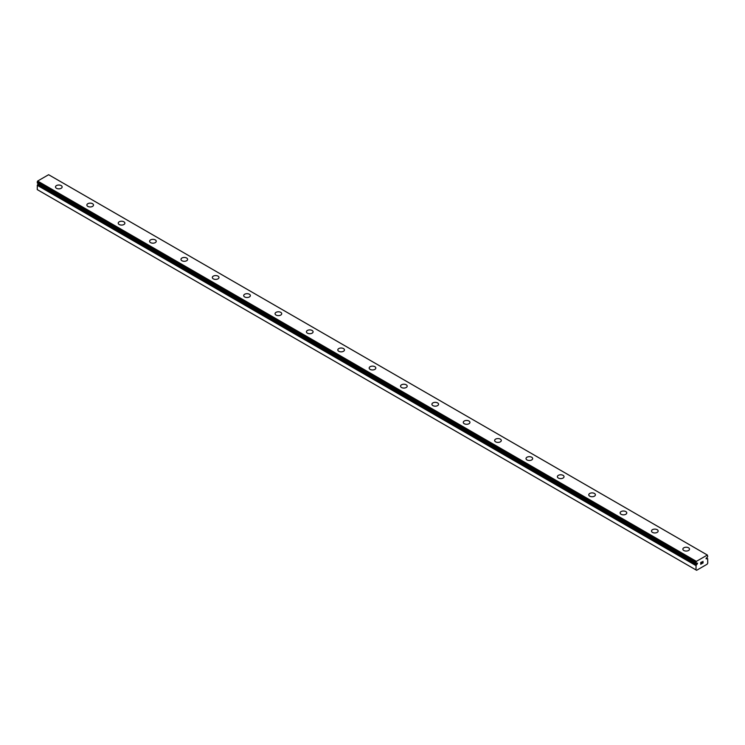 <?xml version="1.0" encoding="UTF-8"?>
<svg xmlns="http://www.w3.org/2000/svg" width="745" height="745" viewBox="0 0 745 745"><rect width="100%" height="100%" fill="white"/><g stroke="black" fill="none" stroke-linecap="round" stroke-linejoin="round"><path stroke-width="1.12" d="M695.988 569.925L696.622 570.288L707.117 564.226L707.75 563.127L707.666 558.741A1.434 0.829 -60 0 1 707.35 558.675A1.434 0.829 -60 0 1 707.191 558.517L706.167 558.918L707.191 557.362A1.434 0.829 -60 0 1 707.722 556.534L707.359 555.034L696.379 561.367L696.016 563.294A1.434 0.829 -60 0 1 696.389 563.35A1.434 0.829 -60 0 1 696.547 563.499L697.571 563.108L697.05 564.291L38.321 183.968L37.809 184.341A1.434 0.829 -60 0 1 37.334 185.114L37.25 189.602L695.988 569.925L696.072 565.427L37.334 185.114M55.493 186.939A3.325 1.918 180 0 1 57.542 185.16A3.325 1.918 180 0 1 61.165 185.579A3.325 1.918 180 0 1 62.142 186.939A3.325 1.918 180 0 1 60.094 188.708A3.325 1.918 180 0 1 56.462 188.299A3.325 1.918 180 0 1 55.493 186.939A3.325 1.918 180 0 1 57.542 185.17A3.325 1.918 180 0 1 61.165 185.589A3.325 1.918 180 0 1 62.142 186.939M86.858 205.043A3.325 1.918 180 0 1 88.906 203.273A3.325 1.918 180 0 1 92.538 203.692A3.325 1.918 180 0 1 93.507 205.052A3.325 1.918 180 0 1 91.458 206.821A3.325 1.918 180 0 1 87.835 206.402A3.325 1.918 180 0 1 86.858 205.043A3.325 1.918 180 0 1 88.916 203.283A3.325 1.918 180 0 1 92.538 203.702A3.325 1.918 180 0 1 93.507 205.043M123.903 221.805A3.325 1.918 180 0 1 124.881 223.165A3.325 1.918 180 0 1 122.823 224.934A3.325 1.918 180 0 1 119.2 224.515A3.325 1.918 180 0 1 118.222 223.155A3.325 1.918 180 0 1 120.28 221.386A3.325 1.918 180 0 1 123.903 221.805M118.222 223.155A3.325 1.918 180 0 1 120.28 221.386A3.325 1.918 180 0 1 123.903 221.796A3.325 1.918 180 0 1 124.881 223.155M155.277 239.918A3.325 1.918 180 0 1 156.245 241.268A3.325 1.918 180 0 1 154.196 243.038A3.325 1.918 180 0 1 150.565 242.628A3.325 1.918 180 0 1 149.596 241.268A3.325 1.918 180 0 1 151.654 239.499A3.325 1.918 180 0 1 155.277 239.918M149.596 241.268A3.325 1.918 180 0 1 151.645 239.49A3.325 1.918 180 0 1 155.277 239.909A3.325 1.918 180 0 1 156.245 241.268M186.641 258.031A3.325 1.918 180 0 1 187.619 259.381A3.325 1.918 180 0 1 185.561 261.15A3.325 1.918 180 0 1 181.938 260.741A3.325 1.918 180 0 1 180.96 259.381A3.325 1.918 180 0 1 183.019 257.612A3.325 1.918 180 0 1 186.641 258.031M180.96 259.381A3.325 1.918 180 0 1 183.019 257.602A3.325 1.918 180 0 1 186.641 258.021A3.325 1.918 180 0 1 187.619 259.381M212.334 277.494A3.325 1.918 180 0 1 214.392 275.724A3.325 1.918 180 0 1 218.015 276.144A3.325 1.918 180 0 1 218.983 277.494M218.015 276.134A3.325 1.918 180 0 1 218.983 277.485A3.325 1.918 180 0 1 216.935 279.263A3.325 1.918 180 0 1 213.303 278.844A3.325 1.918 180 0 1 212.334 277.485A3.325 1.918 180 0 1 214.383 275.715A3.325 1.918 180 0 1 218.015 276.134M243.699 295.607A3.325 1.918 180 0 1 245.757 293.828A3.325 1.918 180 0 1 249.379 294.247A3.325 1.918 180 0 1 250.357 295.607M249.379 294.238A3.325 1.918 180 0 1 250.357 295.597A3.325 1.918 180 0 1 248.299 297.376A3.325 1.918 180 0 1 244.677 296.957A3.325 1.918 180 0 1 243.699 295.597A3.325 1.918 180 0 1 245.757 293.828A3.325 1.918 180 0 1 249.379 294.238M275.063 313.71A3.325 1.918 180 0 1 277.121 311.931A3.325 1.918 180 0 1 280.744 312.351A3.325 1.918 180 0 1 281.722 313.71A3.325 1.918 180 0 1 279.664 315.48A3.325 1.918 180 0 1 276.041 315.07A3.325 1.918 180 0 1 275.063 313.71A3.325 1.918 180 0 1 277.121 311.941A3.325 1.918 180 0 1 280.744 312.36A3.325 1.918 180 0 1 281.722 313.71M306.437 331.823A3.325 1.918 180 0 1 308.486 330.044A3.325 1.918 180 0 1 312.118 330.463A3.325 1.918 180 0 1 313.086 331.823A3.325 1.918 180 0 1 311.038 333.592A3.325 1.918 180 0 1 307.415 333.173A3.325 1.918 180 0 1 306.437 331.823A3.325 1.918 180 0 1 308.495 330.054A3.325 1.918 180 0 1 312.118 330.473A3.325 1.918 180 0 1 313.086 331.823M337.802 349.926A3.325 1.918 180 0 1 339.86 348.157A3.325 1.918 180 0 1 343.482 348.576A3.325 1.918 180 0 1 344.46 349.936A3.325 1.918 180 0 1 342.402 351.705A3.325 1.918 180 0 1 338.779 351.286A3.325 1.918 180 0 1 337.802 349.926A3.325 1.918 180 0 1 339.86 348.166A3.325 1.918 180 0 1 343.482 348.576A3.325 1.918 180 0 1 344.46 349.926M369.175 368.039A3.325 1.918 180 0 1 371.224 366.27A3.325 1.918 180 0 1 374.856 366.68A3.325 1.918 180 0 1 375.825 368.049A3.325 1.918 180 0 1 373.776 369.818A3.325 1.918 180 0 1 370.144 369.399A3.325 1.918 180 0 1 369.175 368.039A3.325 1.918 180 0 1 371.233 366.27A3.325 1.918 180 0 1 374.856 366.689A3.325 1.918 180 0 1 375.825 368.039M400.54 386.152A3.325 1.918 180 0 1 402.598 384.373A3.325 1.918 180 0 1 406.221 384.793A3.325 1.918 180 0 1 407.198 386.152A3.325 1.918 180 0 1 405.14 387.922A3.325 1.918 180 0 1 401.518 387.512A3.325 1.918 180 0 1 400.54 386.152A3.325 1.918 180 0 1 402.598 384.383A3.325 1.918 180 0 1 406.221 384.802A3.325 1.918 180 0 1 407.198 386.152M431.914 404.265A3.325 1.918 180 0 1 433.963 402.486A3.325 1.918 180 0 1 437.585 402.905A3.325 1.918 180 0 1 438.563 404.265A3.325 1.918 180 0 1 436.514 406.034A3.325 1.918 180 0 1 432.882 405.615A3.325 1.918 180 0 1 431.914 404.265A3.325 1.918 180 0 1 433.972 402.496A3.325 1.918 180 0 1 437.585 402.915A3.325 1.918 180 0 1 438.563 404.265M463.278 422.368A3.325 1.918 180 0 1 465.336 420.599A3.325 1.918 180 0 1 468.959 421.009A3.325 1.918 180 0 1 469.937 422.378A3.325 1.918 180 0 1 467.879 424.147A3.325 1.918 180 0 1 464.256 423.728A3.325 1.918 180 0 1 463.278 422.368A3.325 1.918 180 0 1 465.336 420.608A3.325 1.918 180 0 1 468.959 421.018A3.325 1.918 180 0 1 469.937 422.368M494.643 440.481A3.325 1.918 180 0 1 496.701 438.703A3.325 1.918 180 0 1 500.323 439.122A3.325 1.918 180 0 1 501.301 440.491A3.325 1.918 180 0 1 499.243 442.26A3.325 1.918 180 0 1 495.621 441.841A3.325 1.918 180 0 1 494.643 440.481A3.325 1.918 180 0 1 496.701 438.712A3.325 1.918 180 0 1 500.323 439.131A3.325 1.918 180 0 1 501.301 440.481M526.017 458.594A3.325 1.918 180 0 1 528.065 456.815A3.325 1.918 180 0 1 531.697 457.234A3.325 1.918 180 0 1 532.666 458.594A3.325 1.918 180 0 1 530.617 460.363A3.325 1.918 180 0 1 526.985 459.954A3.325 1.918 180 0 1 526.017 458.594A3.325 1.918 180 0 1 528.075 456.825A3.325 1.918 180 0 1 531.697 457.244A3.325 1.918 180 0 1 532.666 458.594M557.381 476.707A3.325 1.918 180 0 1 559.439 474.928A3.325 1.918 180 0 1 563.062 475.347A3.325 1.918 180 0 1 564.039 476.707A3.325 1.918 180 0 1 561.981 478.476A3.325 1.918 180 0 1 558.359 478.057A3.325 1.918 180 0 1 557.381 476.707A3.325 1.918 180 0 1 559.439 474.938A3.325 1.918 180 0 1 563.062 475.357A3.325 1.918 180 0 1 564.039 476.707M588.755 494.81A3.325 1.918 180 0 1 590.804 493.041A3.325 1.918 180 0 1 594.436 493.451A3.325 1.918 180 0 1 595.404 494.82A3.325 1.918 180 0 1 593.355 496.589A3.325 1.918 180 0 1 589.723 496.17A3.325 1.918 180 0 1 588.755 494.81A3.325 1.918 180 0 1 590.813 493.05A3.325 1.918 180 0 1 594.436 493.46A3.325 1.918 180 0 1 595.404 494.81M620.119 512.923A3.325 1.918 180 0 1 622.177 511.144A3.325 1.918 180 0 1 625.8 511.564A3.325 1.918 180 0 1 626.778 512.933A3.325 1.918 180 0 1 624.72 514.702A3.325 1.918 180 0 1 621.097 514.283A3.325 1.918 180 0 1 620.119 512.923A3.325 1.918 180 0 1 622.177 511.154A3.325 1.918 180 0 1 625.8 511.573A3.325 1.918 180 0 1 626.778 512.923M651.493 531.036A3.325 1.918 180 0 1 653.542 529.257A3.325 1.918 180 0 1 657.164 529.676A3.325 1.918 180 0 1 658.142 531.036A3.325 1.918 180 0 1 656.094 532.805A3.325 1.918 180 0 1 652.462 532.396A3.325 1.918 180 0 1 651.493 531.036A3.325 1.918 180 0 1 653.542 529.267A3.325 1.918 180 0 1 657.164 529.686A3.325 1.918 180 0 1 658.142 531.036M682.858 549.149A3.325 1.918 180 0 1 684.906 547.37A3.325 1.918 180 0 1 688.538 547.789A3.325 1.918 180 0 1 689.507 549.149A3.325 1.918 180 0 1 687.458 550.918A3.325 1.918 180 0 1 683.836 550.499A3.325 1.918 180 0 1 682.858 549.149A3.325 1.918 180 0 1 684.916 547.379A3.325 1.918 180 0 1 688.538 547.798A3.325 1.918 180 0 1 689.507 549.149M700.822 562.568L700.822 563.276L701.604 562.112L700.822 562.568M700.822 563.397L700.822 564.105L700.822 563.397M700.822 564.105L701.613 563.648L700.822 564.105M700.719 564.282L701.604 563.769L700.719 564.282L700.719 562.503L701.604 561.991M702.218 562.084L703.038 561.339M702.824 562.317L702.349 563.22L702.824 562.317M702.349 563.22L703.187 562.736L702.349 563.22M702.125 563.462L703.187 562.857L702.135 563.462L703.01 561.693L702.395 561.73L703.01 561.534M696.072 565.427A1.434 0.829 -60 0 0 696.547 564.663L697.05 564.291M37.25 182.944L695.988 563.276L37.25 182.944L37.641 181.044L48.621 174.712L707.359 555.034M706.679 558.731L706.064 558.378M696.379 561.367L37.641 181.044M695.988 562.056L37.25 181.733M695.988 565.623L37.25 185.3M707.666 558.741L706.307 557.949L707.713 558.75M707.07 558.508L706.241 558.033M696.668 564.514L37.93 184.192M696.547 564.663L37.809 184.341M695.998 563.285L37.259 182.972"/></g></svg>
